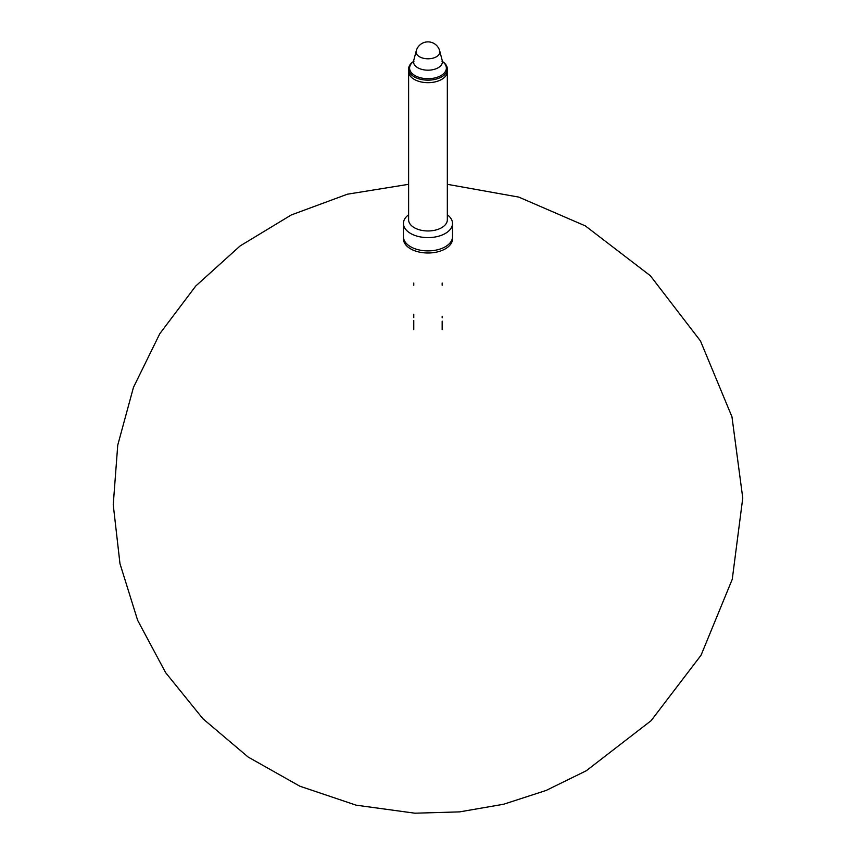 <?xml version="1.0" encoding="UTF-8"?>
<svg xmlns="http://www.w3.org/2000/svg" width="856" height="856" viewBox="0 0 856 856"><rect width="100%" height="100%" fill="white"/><g stroke="black" fill="none" stroke-linecap="round" stroke-linejoin="round"><path stroke-width="1.28" d="M447.335 68.972L447.335 71.497A19.367 11.181 180 0 1 436.207 81.62A19.367 11.181 180 0 1 419.74 81.62A19.367 11.181 180 0 1 414.283 79.405A19.367 11.181 180 0 1 408.612 71.497L408.612 71.497A19.367 11.181 0 0 0 427.968 82.679A19.367 11.181 0 0 0 447.335 71.497L447.335 219.789A19.367 11.181 180 0 1 435.383 230.114A19.367 11.181 180 0 1 414.283 227.685A19.367 11.181 180 0 1 408.612 219.789L408.612 68.972A19.367 11.181 0 0 0 414.283 76.869A19.367 11.181 0 0 0 435.383 79.298A19.367 11.181 0 0 0 447.335 68.972A19.367 11.181 0 0 0 442.745 61.739A19.367 11.181 0 0 0 442.702 61.718L442.745 61.739M413.191 61.739L413.234 61.718A19.367 11.181 0 0 0 413.191 61.739A19.367 11.181 0 0 0 408.612 68.972M408.612 214.76A24.524 14.156 0 0 0 403.444 223.448L403.444 236.727A24.524 14.156 0 0 0 427.968 250.894A24.524 14.156 0 0 0 452.503 236.727L452.503 223.448A24.524 14.156 0 0 0 447.335 214.76M403.444 223.448A24.524 14.156 0 0 0 410.623 233.463A24.524 14.156 0 0 0 437.363 236.534A24.524 14.156 0 0 0 452.503 223.448M452.428 237.786A24.524 14.156 180 0 1 452.503 238.835A24.524 14.156 180 0 1 428.984 252.991A24.524 14.156 180 0 1 428.695 252.991A24.524 14.156 180 0 1 403.444 238.835A24.524 14.156 180 0 1 403.508 237.786M416.241 50.911L413.683 60.594A14.445 8.346 0 0 0 417.76 67.742A14.445 8.346 0 0 0 434.495 69.282A14.445 8.346 0 0 0 442.252 60.594L439.706 50.911A12.134 12.134 0 0 0 416.241 50.911A11.866 6.848 0 0 0 419.579 56.785A11.866 6.848 0 0 0 433.329 58.058A11.866 6.848 0 0 0 439.706 50.911M442.745 61.771A18.383 10.614 180 0 1 439.973 76.131A18.383 10.614 180 0 1 414.978 75.596A18.383 10.614 180 0 1 413.202 61.771M413.94 61.236L413.095 61.921L413.683 60.594M441.996 61.236L442.852 61.921L442.252 60.594M408.612 184.318L347.44 194.194L291.308 214.942L240.14 245.918L195.789 285.979L159.804 333.69L133.461 387.383L117.743 445.141L113.238 504.73L119.968 563.633L137.645 620.322L165.636 672.645L202.915 718.751L248.165 757.057L299.846 786.204L356.117 805.164L414.86 813.2L459.554 811.884L503.617 804.244L546.149 790.441L586.296 770.742L651.127 720.666L701.043 655.236L732.255 579.298L742.762 498.031L731.966 416.819L700.486 340.988L650.346 275.728L585.333 225.888L518.747 197.094L447.335 184.318M413.769 283.026L413.769 285.262M413.769 314.291L413.769 317.587M413.769 320.422L413.769 329.646M442.167 283.026L442.167 285.262M442.167 316.56L442.167 317.844M442.167 321.128L442.167 329.646"/></g></svg>
